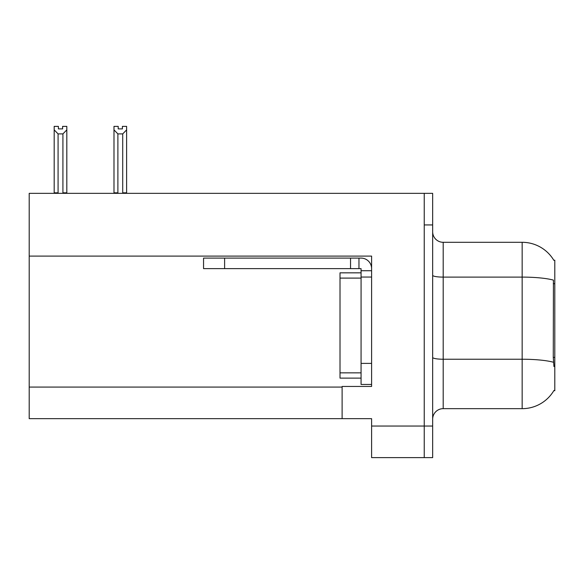 <?xml version="1.0" encoding="UTF-8"?>
<svg xmlns="http://www.w3.org/2000/svg" width="584" height="584" viewBox="0 0 584 584"><rect width="100%" height="100%" fill="white"/><g stroke="black" fill="none" stroke-linecap="round" stroke-linejoin="round"><path stroke-width="0.88" d="M29.2 256.099L371.599 256.099L371.599 363.387L361.065 363.387L361.065 384.44L371.599 384.44L371.599 363.387L371.599 386.447L342.114 386.447L342.114 418.662L29.2 418.662L29.2 193.348L424.239 193.348L424.239 457.622L371.599 457.622L371.599 426.035L424.239 426.035L424.239 457.622L432.664 457.622L432.664 426.035L424.239 426.035L424.239 224.935L432.664 224.935L432.664 426.035M342.114 418.662L371.599 418.662L371.599 426.035M553.844 260.333A36.85 36.85 0 0 0 522.162 242.302A36.85 36.85 0 0 1 553.844 260.333L554.8 260.201L554.8 390.762L553.953 390.448A36.85 36.85 0 0 1 522.162 408.661A36.85 36.85 0 0 0 553.763 390.762M432.664 419.188A10.527 10.527 0 0 1 443.198 408.661L522.162 408.661L522.162 242.302A36.85 36.85 0 0 1 553.763 260.201A36.85 36.85 0 0 0 522.162 242.302L443.198 242.302A10.527 10.527 0 0 1 432.664 231.775A10.527 10.527 0 0 0 443.198 242.302L443.198 408.661M553.953 366.548L553.274 357.393L553.428 280.116A36.85 6.402 180 0 0 522.162 277.108L443.198 277.108A10.527 1.825 -0 0 1 432.664 275.276M424.239 193.348L432.664 193.348L432.664 224.935M118.202 126.385L118.202 128.882L122.406 128.882L118.202 128.882M126.618 126.385L126.618 129.882L122.72 133.897L117.888 133.897L117.888 192.815L117.369 193.348M123.239 193.348L122.72 192.815L126.618 192.815L126.618 193.348L126.618 129.882M122.72 192.815L122.72 133.897M118.202 126.378L113.99 126.378L113.99 193.348M117.888 133.897L113.99 129.882M122.406 128.882L122.406 126.378L126.618 126.378M117.888 192.815L113.99 192.815M62.605 126.385L66.817 126.385L66.817 129.882L62.919 133.897L58.079 133.897L58.079 192.815L54.181 192.815L54.181 129.882L58.079 133.897M62.605 128.882L58.393 128.882L62.605 128.882L62.605 126.378M54.181 129.882L54.181 126.385L58.393 126.385L58.393 128.882M58.079 192.815L57.56 193.348M66.817 129.882L66.817 192.815L62.919 192.815L62.919 133.897M63.437 193.348L62.919 192.815M66.817 192.815L66.817 193.348M224.614 268.625L224.614 258.099L203.553 258.099L203.553 268.625L361.065 268.625L361.065 270.735L371.599 270.735M224.614 258.099L361.065 258.099A10.527 10.527 0 0 1 371.599 268.633M361.065 384.44L371.599 384.44M358.963 268.625L358.963 258.099M371.599 277.05L361.065 277.05L361.065 270.735M361.065 363.387L361.073 272.837L340.012 272.837L340.012 378.125L361.065 378.125M350.539 268.625L350.539 258.099M29.2 387.075L342.114 387.075M554.8 283.693L553.274 283.693M554.8 357.393L553.274 357.393M553.537 362.277A36.85 6.402 180 0 0 522.162 359.233L443.198 359.233A10.527 1.825 0 0 1 432.664 357.401M340.012 372.862L361.065 372.862M340.012 278.101L361.065 278.101"/></g></svg>
